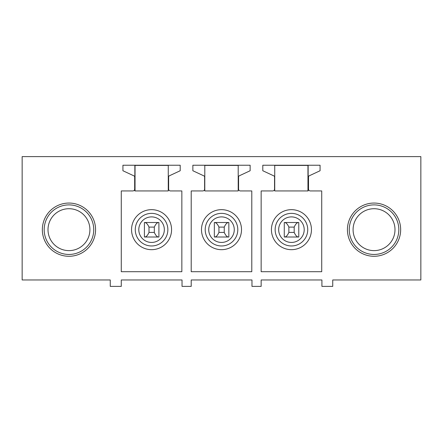 <?xml version="1.0" encoding="UTF-8"?>
<svg xmlns="http://www.w3.org/2000/svg" width="443" height="443" viewBox="0 0 443 443"><rect width="100%" height="100%" fill="white"/><g stroke="black" fill="none" stroke-linecap="round" stroke-linejoin="round"><path stroke-width="0.66" d="M307.957 190.939L307.957 165.422M135.043 190.939L135.043 165.422M134.86 190.939L134.86 165.422L168.268 165.422L168.268 190.939L134.86 190.939M161.152 247.227A20.007 20.007 0 0 0 169.121 220.077A20.007 20.007 0 0 0 141.97 212.108A20.007 20.007 0 0 0 134.002 239.259A20.007 20.007 0 0 0 161.152 247.227M121.277 271.703L121.277 190.939L132.839 190.939A1.833 1.833 0 0 0 134.672 189.1L134.672 176.923A1.102 1.102 0 0 0 134.041 175.926L122.927 170.743L122.927 165.239L180.196 165.239L180.196 170.743L169.27 175.843A1.102 1.102 0 0 0 168.633 176.84L168.633 189.1A1.833 1.833 0 0 0 170.472 190.939L181.851 190.939L181.851 271.703L121.277 271.703M182.034 286.388L191.21 286.388L191.21 279.965L251.973 279.965L251.973 286.388L261.149 286.388L261.149 279.965L321.911 279.965L321.911 286.388L332.737 286.388L332.737 279.965L420.85 279.965L420.85 156.612L22.15 156.612L22.15 279.965L110.263 279.965L110.263 286.388L121.277 286.388L121.277 279.965L182.034 279.965L182.034 286.388M56.2 206.311A26.619 26.619 0 0 0 45.601 242.432A26.619 26.619 0 0 0 81.717 253.025A26.619 26.619 0 0 0 92.316 216.909A26.619 26.619 0 0 0 56.2 206.311M321.723 190.939L321.723 271.703L261.149 271.703L261.149 190.939L272.716 190.939A1.833 1.833 0 0 0 274.549 189.1L274.549 176.923A1.102 1.102 0 0 0 273.912 175.926L262.804 170.743L262.804 165.239L320.073 165.239L320.073 170.743L309.148 175.843A1.102 1.102 0 0 0 308.511 176.84L308.511 189.1A1.833 1.833 0 0 0 310.344 190.939L321.723 190.939M251.79 190.939L251.79 271.703L191.21 271.703L191.21 190.939L202.778 190.939A1.833 1.833 0 0 0 204.611 189.1L204.611 176.923A1.102 1.102 0 0 0 203.974 175.926L192.866 170.743L192.866 165.239L250.134 165.239L250.134 170.743L239.209 175.843A1.102 1.102 0 0 0 238.572 176.84L238.572 189.1A1.833 1.833 0 0 0 240.405 190.939L251.79 190.939M386.8 206.311A26.619 26.619 0 0 0 350.684 216.909A26.619 26.619 0 0 0 361.283 253.025A26.619 26.619 0 0 0 397.399 242.432A26.619 26.619 0 0 0 386.8 206.311M57.081 207.922A24.78 24.78 0 0 0 47.213 241.551A24.78 24.78 0 0 0 80.842 251.414A24.78 24.78 0 0 0 90.704 217.79A24.78 24.78 0 0 0 57.081 207.922M362.158 251.414A24.78 24.78 0 0 1 352.296 217.79A24.78 24.78 0 0 1 385.919 207.922A24.78 24.78 0 0 1 395.787 241.551A24.78 24.78 0 0 1 362.158 251.414M148.992 227.098L154.314 227.098C155.676 224.058 157.11 222.53 158.605 222.508L158.904 222.508L158.605 222.508L158.904 222.508L158.904 237.011L144.7 237.011C146.201 236.988 147.63 235.46 148.992 232.42L148.992 227.098C147.63 224.058 146.201 222.53 144.7 222.508L144.401 222.508L144.401 237.011M301.03 247.227A20.007 20.007 0 0 0 308.998 220.077A20.007 20.007 0 0 0 281.848 212.108A20.007 20.007 0 0 0 273.879 239.259A20.007 20.007 0 0 0 301.03 247.227M274.732 190.939L274.732 165.422L308.14 165.422L308.14 190.939L274.732 190.939M231.091 247.227A20.007 20.007 0 0 0 239.059 220.077A20.007 20.007 0 0 0 211.909 212.108A20.007 20.007 0 0 0 203.941 239.259A20.007 20.007 0 0 0 231.091 247.227M204.793 190.939L204.793 165.422L238.207 165.422L238.207 190.939L204.793 190.939M58.913 211.278A20.954 20.954 0 0 0 50.568 239.713A20.954 20.954 0 0 0 79.004 248.058A20.954 20.954 0 0 0 87.349 219.623A20.954 20.954 0 0 0 58.913 211.278M384.087 211.278A20.954 20.954 0 0 0 355.651 219.623A20.954 20.954 0 0 0 363.996 248.058A20.954 20.954 0 0 0 392.432 239.713A20.954 20.954 0 0 0 384.087 211.278M288.869 227.098L294.191 227.098C295.553 224.058 296.982 222.53 298.482 222.508L284.279 222.508L284.279 237.011L284.578 237.011C286.078 236.988 287.507 235.46 288.869 232.42L288.869 227.098C287.507 224.058 286.078 222.53 284.578 222.508L284.279 222.508L284.578 222.508M298.482 222.508L298.781 222.508L298.781 237.011L284.279 237.011M218.931 227.098L224.252 227.098C225.614 224.058 227.043 222.53 228.544 222.508L214.34 222.508L214.34 237.011L214.639 237.011C216.14 236.988 217.568 235.46 218.931 232.42L218.931 227.098C217.568 224.058 216.14 222.53 214.639 222.508L214.34 222.508L214.639 222.508M228.544 222.508L228.843 222.508L228.843 237.011L214.34 237.011M144.7 222.508L158.605 222.508M154.314 227.098L154.314 232.42C155.676 235.46 157.11 236.988 158.605 237.011L144.7 237.011M154.314 232.42L148.992 232.42M224.252 227.098L224.252 232.42C225.614 235.46 227.043 236.988 228.544 237.011L214.639 237.011M224.252 232.42L218.931 232.42M294.191 227.098L294.191 232.42C295.553 235.46 296.982 236.988 298.482 237.011L284.578 237.011M294.191 232.42L288.869 232.42M143.748 215.364A16.297 16.297 0 0 1 165.865 221.854A16.297 16.297 0 0 1 159.375 243.971A16.297 16.297 0 0 1 137.258 237.481A16.297 16.297 0 0 1 143.748 215.364M157.686 240.876A12.769 12.769 0 0 0 162.769 223.549A12.769 12.769 0 0 0 145.442 218.465A12.769 12.769 0 0 0 140.359 235.792A12.769 12.769 0 0 0 157.686 240.876M283.625 215.364A16.297 16.297 0 0 1 305.742 221.854A16.297 16.297 0 0 1 299.252 243.971A16.297 16.297 0 0 1 277.135 237.481A16.297 16.297 0 0 1 283.625 215.364M213.687 215.364A16.297 16.297 0 0 1 235.803 221.854A16.297 16.297 0 0 1 229.313 243.971A16.297 16.297 0 0 1 207.197 237.481A16.297 16.297 0 0 1 213.687 215.364M297.558 240.876A12.769 12.769 0 0 0 302.641 223.549A12.769 12.769 0 0 0 285.314 218.465A12.769 12.769 0 0 0 280.231 235.792A12.769 12.769 0 0 0 297.558 240.876M227.619 240.876A12.769 12.769 0 0 0 232.702 223.549A12.769 12.769 0 0 0 215.381 218.465A12.769 12.769 0 0 0 210.298 235.792A12.769 12.769 0 0 0 227.619 240.876"/></g></svg>
